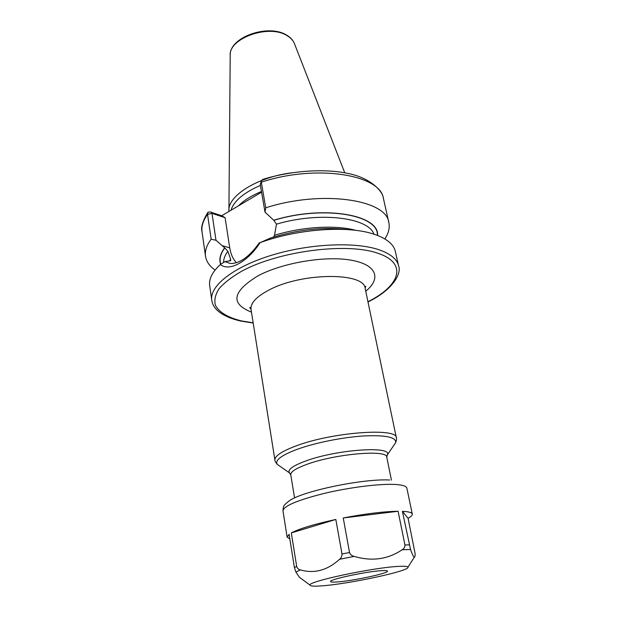 <?xml version="1.0" encoding="UTF-8"?>
<svg xmlns="http://www.w3.org/2000/svg" width="617" height="617" viewBox="0 0 617 617"><rect width="100%" height="100%" fill="white"/><g stroke="black" fill="none" stroke-linecap="round" stroke-linejoin="round"><path stroke-width="0.93" d="M228.946 211.454L228.915 210.86C227.519 195.928 257.536 176.925 292.111 172.768M231.005 210.235C233.804 201.026 243.615 192.751 260.42 185.416M236.35 262.672C232.91 258.909 230.704 253.973 229.732 247.872L222.081 245.605L215.981 240.244L211.161 239.226L207.536 214.369L208.029 212.194L210.181 211.94L221.704 215.734L261.577 192.18M221.704 215.734L225.105 217.701L213.575 213.914L212.572 212.965L212.009 213.405L215.981 240.244M210.181 211.94L212.333 212.934M229.732 247.872L225.105 217.701M222.081 245.605L224.657 247.803C220.223 253.741 218.881 259.248 220.631 264.323M211.161 239.226C206.626 245.219 204.744 250.88 205.507 256.217C206.348 261.554 209.541 266.174 215.086 270.069M384.807 238.918C388.602 233.311 389.952 227.858 388.841 222.567C386.612 199.576 321.935 189.735 265.734 207.806L265.009 212.171L273.84 220.323C323.755 205.037 379 214.855 377.365 235.37M377.589 235.455C379.447 214.793 323.871 204.852 273.67 220.261M261.323 180.92L260.274 184.56L261.315 182.154C316.791 163.883 380.974 174.742 383.481 198.743C383.157 191.316 370.215 177.372 346.553 173.161C323.239 168.472 290.908 170.77 262.919 179.331L261.423 180.596L261.315 182.154L265.734 207.806M398.605 265.904L395.366 251.52C393.839 244.779 387.623 239.319 376.717 235.131L372.059 233.596C345.813 225.452 296.7 229.154 260.05 242.682C247.556 262.132 229.069 271.858 220.346 264.508C212.31 271.997 208.754 279.023 209.687 285.594L211.77 300.194C209.441 286.118 233.079 267.022 271.596 255.245C310.027 243.43 356.371 241.571 379.995 250.109C390.923 254.104 397.132 259.371 398.605 265.904C401.76 273.308 393.114 289.797 367.994 301.96M260.274 184.56L265.009 212.171M260.05 242.682L270.555 238.015C298.042 229.524 323.832 226.732 347.942 229.632M259.441 242.628C249.453 256.757 239.743 263.714 230.311 263.49L224.904 261.623L220.346 264.508M224.657 247.803L227.843 251.266L230.673 259.379L230.673 260.721L224.904 261.623M273.385 237.121L274.519 235.301L276.462 224.164L273.84 220.323M249.8 307.906L250.44 307.976M402.4 511.331L410.529 549.469C412.364 554.583 413.629 557.159 414.323 557.205C414.832 557.274 415.11 556.133 415.148 553.781L408.084 518.295C411.084 516.66 412.488 515.257 412.287 514.084C411.94 512.534 408.639 511.616 402.4 511.331L408.084 518.295M398.088 511.269C383.774 511.508 365.488 513.73 343.245 517.956L398.088 511.269L404.945 544.965C404.968 547.132 404.027 548.737 402.107 549.778C387.877 559.395 371.904 561.601 354.189 556.387C351.891 555.909 350.333 554.621 349.523 552.508L343.245 517.956M335.833 519.46C314.369 524.134 299.523 528.615 291.309 532.918L335.833 519.46L342.003 554.004C342.042 556.264 341.24 558.023 339.581 559.28C327.357 570.363 314.284 573.895 300.363 569.892C298.566 569.591 297.34 568.442 296.684 566.429L291.309 532.918M310.027 585.124C306.888 581.684 373.347 567.493 398.536 566.391C404.459 566.067 407.59 566.321 407.937 567.154C410.513 570.802 348.79 584.044 321.773 585.849C314.169 586.42 310.251 586.173 310.027 585.124L299.422 577.281L295.905 572.106L294.409 567.594L289.095 534.291L287.113 537.06L289.843 538.973M299.422 577.281L301.829 579.062M337.106 581.962C352.623 580.99 389.026 573.185 387.453 571.095C387.268 570.586 385.355 570.44 381.707 570.656C366.807 571.388 328.807 579.517 330.573 581.538C330.72 582.116 332.895 582.263 337.106 581.962M228.922 210.035L230.203 55.7C228.282 38.532 268.472 23.862 286.805 35.501C290.73 37.745 293.314 40.545 294.548 43.892L344.756 172.814M238.409 205.862C243.777 200.463 251.458 195.666 261.461 191.478M205.507 256.217L202.067 232.038C201.265 226.462 203.093 220.577 207.536 214.369L212.009 213.405M229.563 260.729L230.673 259.379M274.519 235.301C302.322 226.655 335.856 224.773 355.739 230.365M223.578 262.456C223.562 258.885 224.981 255.16 227.843 251.266M276.462 224.164C319.668 211.353 368.488 217.477 373.902 234.159M220.817 264.207C219.12 259.179 220.462 253.726 224.835 247.857M367.948 301.744C399.592 286.026 408.223 263.59 378.46 253.471C347.965 242.149 278.845 250.849 241.663 271.233C231.776 276.956 224.241 282.779 219.058 288.71C215.341 294.54 214.091 299.985 215.325 305.037C218.827 312.21 228.089 317.647 241.54 320.925L253.155 322.814M365.742 291.17C381.584 278.522 376.825 264.523 350.857 260.127C325.105 255.608 282.625 262.742 258.107 275.76C232.293 291.54 230.079 303.664 251.466 312.14M365.125 288.093L365.796 286.334C365.318 286.126 365.117 286.866 365.195 288.563C364.77 272.136 301.821 272.298 268.981 290.029C256.271 296.738 250.294 303.24 251.05 309.518C250.548 307.945 250.101 307.32 249.692 307.644L250.996 309.086M251.05 309.518L274.927 460.166C274.55 456.21 281.29 451.575 295.15 446.261C331.074 432.27 397.448 427.311 396.376 437.877L365.195 288.563M280.018 466.282L277.303 464.385C274.681 460.429 281.097 455.469 296.576 449.531C314.338 442.967 342.026 437.337 363.382 435.972C385.671 434.939 396.423 437.168 395.651 442.667L393.785 445.405M386.736 456.04L387.345 454.852C392.589 445.651 336.697 449.438 305.716 460.999C292.89 465.75 287.453 469.691 289.388 472.83L290.383 473.725M396.376 437.877C396.746 438.656 396.5 440.253 395.651 442.667L387.345 454.852L386.751 457.143C387.584 449.392 335.633 453.726 307.143 464.254C295.975 468.318 290.514 471.82 290.761 474.758L294.556 497.904M389.666 480.018C363.683 478.399 302.23 491.101 289.095 500.919C283.789 505.454 283.388 505.014 282.964 510.861C283.589 506.025 297.309 500.217 324.11 493.438C349.423 487.384 379.432 483.635 394.849 484.445C402.392 484.869 406.395 486.096 406.865 488.116L412.287 514.084M404.945 544.965L409.272 544.834M402.107 549.778L410.529 549.469M339.581 559.28L354.189 556.387M342.003 554.004L349.523 552.508M295.905 572.106L300.363 569.892M294.409 567.594L296.684 566.429M230.21 55.044C229.647 37.043 268.11 23.755 286.303 34.93M286.458 35.015C290.221 37.159 292.844 39.912 294.309 43.283M383.481 198.743L388.841 222.567M202.067 232.038C200.718 227.565 202.6 221.094 207.721 212.634M253.194 323.03L240.877 321.071C218.673 316.058 212.456 306.626 211.77 300.194M290.761 474.758L289.388 472.83L277.303 464.385C275.645 462.434 274.858 461.022 274.927 460.166M386.751 457.143L391.425 480.126M407.937 567.154L414.323 557.205M282.964 510.861L287.113 537.06"/></g></svg>
